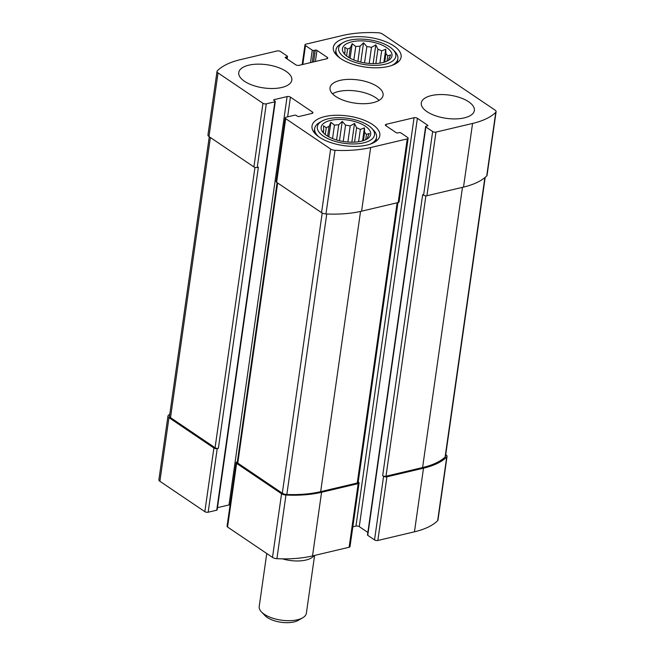 <?xml version="1.0" encoding="UTF-8"?>
<svg xmlns="http://www.w3.org/2000/svg" width="655" height="655" viewBox="0 0 655 655"><rect width="100%" height="100%" fill="white"/><g stroke="black" fill="none" stroke-linecap="round" stroke-linejoin="round"><path stroke-width="0.98" d="M344.44 53.988L344.473 53.718A22.335 9.751 8.1 0 1 344.514 53.219A22.335 9.751 8.1 0 1 345.013 51.72L344.817 47.234L347.559 49.166L346.593 55.986M344.661 54.234L345.013 51.72M348.951 57.591L350.343 47.831A22.335 9.751 8.1 0 0 347.559 49.166M353.847 59.973L355.755 46.546A22.335 9.751 8.1 0 1 360.037 46.218L363.541 42.804L366.865 46.562L364.54 62.872M357.884 61.365L360.037 46.218M369.199 63.437L371.491 47.332A22.335 9.751 8.1 0 0 366.865 46.562M375.864 63.543L377.91 49.199A22.335 9.751 8.1 0 1 381.644 50.861L385.729 49.264L385.926 53.751L384.747 62.037M379.9 63.15L381.644 50.861M387.023 61.136L387.776 55.863A22.335 9.751 8.1 0 0 385.926 53.751M388.636 59.998L388.775 59.015A22.335 9.751 8.1 0 1 388.734 59.515A22.335 9.751 8.1 0 1 388.546 60.301M347.756 56.829A25.013 10.922 8.1 0 0 371.205 63.56A25.013 10.922 8.1 0 0 390.552 58.647A25.013 10.922 8.1 0 0 368.749 41.412A25.013 10.922 8.1 0 0 343.015 51.884A25.013 10.922 8.1 0 0 347.756 56.829M387.776 55.863L390.626 54.856L388.775 59.015M371.491 47.332L375.814 44.851L377.91 49.199M350.343 47.831L352.194 43.672L355.755 46.546M343.384 52.515L344.473 53.718M323.128 132.58L323.169 132.31A22.335 9.751 8.1 0 1 323.21 131.811A22.335 9.751 8.1 0 1 323.709 130.32L323.513 125.826L326.255 127.766L325.281 134.586M323.349 132.826L323.709 130.32M327.647 136.191L329.039 126.423A22.335 9.751 8.1 0 0 326.255 127.766M332.535 138.573L334.451 125.146A22.335 9.751 8.1 0 1 338.733 124.81L342.238 121.396L345.553 125.154L343.236 141.472M336.572 139.957L338.733 124.81M347.895 142.029L350.188 125.924A22.335 9.751 8.1 0 0 345.553 125.154M354.56 142.143L356.598 127.791A22.335 9.751 8.1 0 1 360.34 129.453L364.426 127.856L364.622 132.351L363.443 140.629M358.588 141.742L360.34 129.453M365.719 139.728L366.464 134.463A22.335 9.751 8.1 0 0 364.622 132.351M367.324 138.598L367.471 137.607A22.335 9.751 8.1 0 1 367.43 138.107A22.335 9.751 8.1 0 1 367.234 138.901M326.452 135.421A25.013 10.922 8.1 0 0 349.893 142.151A25.013 10.922 8.1 0 0 369.248 137.239A25.013 10.922 8.1 0 0 347.445 120.012A25.013 10.922 8.1 0 0 321.703 130.476A25.013 10.922 8.1 0 0 326.452 135.421M366.464 134.463L369.322 133.456L367.471 137.607M350.188 125.924L354.511 123.443L356.598 127.791M329.039 126.423L330.89 122.272L334.451 125.146M322.08 131.106L323.169 132.31M285.67 57.132A1.187 0.524 -171.9 0 0 285.22 57.46A1.187 0.524 -171.9 0 0 285.474 57.845L295.732 64.779A2.383 1.04 -171.9 0 0 299.057 65.336L326.853 58.762A2.383 1.04 -171.9 0 0 327.746 58.107A2.383 1.04 -171.9 0 0 327.238 57.337L316.979 50.402A1.187 0.524 -171.9 0 0 315.317 50.124L313.925 50.451A1.187 0.524 -171.9 0 1 312.271 50.173L305.492 45.588A2.383 1.04 -171.9 0 1 304.984 44.818A2.383 1.04 -171.9 0 1 305.877 44.163L342.475 35.509A75.931 33.168 -171.9 0 1 378.091 32.75A4.765 2.08 -171.9 0 1 382.495 34.027L495.098 110.146A4.765 2.08 -171.9 0 1 496.105 111.694A4.765 2.08 -171.9 0 1 495.778 112.3A75.931 33.168 -171.9 0 1 472.566 123.451L435.968 132.105A2.383 1.04 -171.9 0 1 432.652 131.549L425.873 126.964A1.187 0.524 -171.9 0 1 425.619 126.579A1.187 0.524 -171.9 0 1 426.061 126.251L427.453 125.924A1.187 0.524 -171.9 0 0 427.895 125.596A1.187 0.524 -171.9 0 0 427.65 125.211L417.382 118.277A2.383 1.04 -171.9 0 0 414.066 117.72L386.27 124.294A2.383 1.04 -171.9 0 0 385.377 124.949A2.383 1.04 -171.9 0 0 385.885 125.719L396.144 132.654A1.187 0.524 -171.9 0 0 397.798 132.932L399.19 132.605A1.187 0.524 -171.9 0 1 400.852 132.883L407.631 137.46A2.383 1.04 -171.9 0 1 408.139 138.238A2.383 1.04 -171.9 0 1 407.246 138.893L370.64 147.547A75.931 33.168 -171.9 0 1 335.024 150.306A4.765 2.08 -171.9 0 1 330.628 149.029L285.686 118.645A2.383 1.04 -171.9 0 1 285.179 117.875A2.383 1.04 -171.9 0 1 286.071 117.22L294.644 115.19A1.187 0.524 -171.9 0 1 296.306 115.468L297.403 116.213A1.187 0.524 -171.9 0 0 299.065 116.492L312.034 113.421A2.383 1.04 -171.9 0 0 312.926 112.766A2.383 1.04 -171.9 0 0 312.419 111.997L290.435 97.128A2.383 1.04 -171.9 0 0 287.111 96.58L274.142 99.642A1.187 0.524 -171.9 0 0 273.7 99.969A1.187 0.524 -171.9 0 0 273.946 100.362L275.051 101.099A1.187 0.524 -171.9 0 1 275.296 101.492A1.187 0.524 -171.9 0 1 274.854 101.82L266.282 103.842L257.227 167.483A2.383 1.04 -171.9 0 1 253.903 166.935L208.97 136.551A4.765 2.08 -171.9 0 1 207.954 135.004L217.018 71.362A4.765 2.08 -171.9 0 1 217.345 70.756A75.931 33.168 -171.9 0 1 240.549 59.605L277.155 50.951A2.383 1.04 -171.9 0 1 280.471 51.508L287.25 56.093A1.187 0.524 -171.9 0 1 287.504 56.477A1.187 0.524 -171.9 0 1 287.054 56.805L285.67 57.132L285.555 57.902M266.282 103.842A2.383 1.04 -171.9 0 1 262.966 103.293L218.025 72.91A4.765 2.08 -171.9 0 1 217.018 71.362M496.105 111.694L487.05 175.335A4.765 2.08 -171.9 0 1 486.722 175.941A75.931 33.168 -171.9 0 1 463.511 187.093L426.913 195.747A2.383 1.04 -171.9 0 1 423.589 195.19L422.671 194.576L382.667 475.661L383.584 476.275L374.529 539.917L367.75 535.34A1.187 0.524 -171.9 0 1 367.496 534.947L425.619 126.579M408.139 138.238L399.075 201.879A2.383 1.04 -171.9 0 1 398.183 202.534L361.585 211.188A75.931 33.168 -171.9 0 1 325.969 213.948A4.765 2.08 -171.9 0 1 321.564 212.67L276.623 182.295A2.383 1.04 -171.9 0 1 276.123 181.517L285.179 117.875M257.227 167.483L258.381 167.213L218.377 448.298L217.223 448.569A2.383 1.04 -171.9 0 1 213.898 448.02L204.843 511.661L159.902 481.286A4.765 2.08 -171.9 0 1 158.895 479.738L167.95 416.097A4.765 2.08 -171.9 0 1 168.278 415.483A75.931 33.168 -171.9 0 1 169.801 414.083M275.296 101.492L217.182 509.86A1.187 0.524 -171.9 0 1 216.731 510.188L208.167 512.21A2.383 1.04 -171.9 0 1 204.843 511.661M167.95 416.097A4.765 2.08 -171.9 0 0 168.965 417.644L213.898 448.02M383.584 476.275A2.383 1.04 -171.9 0 0 386.909 476.832L423.507 468.178A75.931 33.168 -171.9 0 0 446.718 457.034A4.765 2.08 -171.9 0 0 447.046 456.42A4.765 2.08 -171.9 0 0 446.03 454.873L445.727 454.668M447.046 456.42L437.982 520.062A4.765 2.08 -171.9 0 1 437.655 520.676A75.931 33.168 -171.9 0 1 414.451 531.819L377.845 540.473A2.383 1.04 -171.9 0 1 374.529 539.917M367.856 532.45L359.267 526.645A2.383 1.04 -171.9 0 0 355.943 526.088L352.832 526.825M237.339 461.873L237.012 461.947A2.383 1.04 -171.9 0 0 236.119 462.602A2.383 1.04 -171.9 0 0 236.619 463.38L281.56 493.755A4.765 2.08 -171.9 0 0 285.965 495.033A75.931 33.168 -171.9 0 0 321.58 492.273L358.179 483.619A2.383 1.04 -171.9 0 0 359.071 482.964A2.383 1.04 -171.9 0 0 358.572 482.195L358.211 481.949M359.071 482.964L350.016 546.606A2.383 1.04 -171.9 0 1 349.123 547.261L312.525 555.915A75.931 33.168 -171.9 0 1 276.909 558.674A4.765 2.08 -171.9 0 1 272.505 557.397L227.563 527.021A2.383 1.04 -171.9 0 1 227.056 526.243L236.119 462.602M287.111 96.58L228.996 504.948A2.383 1.04 -171.9 0 1 230.102 504.858M228.996 504.948L217.493 507.666M286.137 71.395A26.798 11.708 -171.9 0 1 291.819 80.106A26.798 11.708 -171.9 0 1 273.233 88.499A26.798 11.708 -171.9 0 1 244.438 81.253A26.798 11.708 -171.9 0 1 238.756 72.549A26.798 11.708 -171.9 0 1 257.341 64.157A26.798 11.708 -171.9 0 1 286.137 71.395M468.685 101.795A26.798 11.708 -171.9 0 1 474.367 110.507A26.798 11.708 -171.9 0 1 455.782 118.899A26.798 11.708 -171.9 0 1 426.986 111.653A26.798 11.708 -171.9 0 1 421.304 102.95A26.798 11.708 -171.9 0 1 439.89 94.557A26.798 11.708 -171.9 0 1 468.685 101.795M319.263 137.124A34.24 14.959 8.1 0 0 356.058 146.376A34.24 14.959 8.1 0 0 379.81 135.65A34.24 14.959 8.1 0 0 348.018 116.017A34.24 14.959 8.1 0 0 312.009 125.997A34.24 14.959 8.1 0 0 319.263 137.124M340.575 58.532A34.24 14.959 8.1 0 0 377.37 67.784A34.24 14.959 8.1 0 0 401.114 57.059A34.24 14.959 8.1 0 0 369.322 37.425A34.24 14.959 8.1 0 0 333.313 47.406A34.24 14.959 8.1 0 0 340.575 58.532M335.712 96.457A26.798 11.708 8.1 0 0 364.507 103.703A26.798 11.708 8.1 0 0 383.093 95.303A26.798 11.708 8.1 0 0 358.211 79.943A26.798 11.708 8.1 0 0 330.03 87.754A26.798 11.708 8.1 0 0 335.712 96.457M218.377 448.298A2.383 1.04 -171.9 0 1 215.061 447.742L170.521 417.636A4.765 2.08 -171.9 0 1 169.514 416.089L209.272 136.756M397.97 202.583L358.154 482.35A2.383 1.04 -171.9 0 1 357.262 483.005L320.663 491.651A75.931 33.168 -171.9 0 1 286.833 494.492A4.765 2.08 -171.9 0 1 282.313 493.207L237.781 463.101A2.383 1.04 -171.9 0 1 237.274 462.332L277.09 182.598M485.199 177.341L445.482 456.42A4.765 2.08 -171.9 0 1 445.105 457.075A75.931 33.168 -171.9 0 1 422.59 467.555L385.991 476.21A2.383 1.04 -171.9 0 1 382.667 475.661M379.032 100.412A26.798 11.708 8.1 0 0 356.623 91.078A26.798 11.708 8.1 0 0 332.503 93.788M344.743 57.542A28.886 12.617 8.1 0 0 382.356 64.763A28.886 12.617 8.1 0 0 393.074 49.723A28.886 12.617 8.1 0 0 368.994 39.742A28.886 12.617 8.1 0 0 343.081 42.608A28.886 12.617 8.1 0 0 344.743 57.542M391.534 65.549A31.268 13.657 8.1 0 0 397.863 58.754A31.268 13.657 8.1 0 0 394.908 51.639L393.074 49.723M343.081 42.608L340.788 43.934A31.268 13.657 8.1 0 0 335.958 49.944A31.268 13.657 8.1 0 0 340.142 58.23M323.439 136.134A28.886 12.617 8.1 0 0 361.052 143.355A28.886 12.617 8.1 0 0 371.77 128.315A28.886 12.617 8.1 0 0 347.682 118.334A28.886 12.617 8.1 0 0 321.777 121.2A28.886 12.617 8.1 0 0 323.439 136.134M370.231 144.141A31.268 13.657 8.1 0 0 376.56 137.353A31.268 13.657 8.1 0 0 373.596 130.23L371.77 128.315M321.777 121.2L319.484 122.534A31.268 13.657 8.1 0 0 314.654 128.544A31.268 13.657 8.1 0 0 318.838 136.821M362.567 140.899L364.426 127.856M351.841 142.201L354.511 123.443M339.486 140.727L342.238 121.396M328.818 136.846L330.89 122.272M383.871 62.307L385.729 49.264M373.145 63.609L375.814 44.851M360.79 62.135L363.541 42.804M350.122 58.254L352.194 43.672M266.749 553.508L259.208 606.497A23.817 10.406 8.1 0 0 261.46 611.926L264.972 615.594A19.249 8.409 8.1 0 0 281.028 622.25A19.249 8.409 8.1 0 0 298.303 620.342L302.692 617.796A23.817 10.406 8.1 0 0 306.376 613.211L314.596 555.424M261.46 611.926A23.817 10.406 8.1 0 0 281.322 620.154A23.817 10.406 8.1 0 0 302.692 617.796M282.452 558.854A23.817 10.406 8.1 0 0 314.056 555.555M262.966 103.293L253.903 166.935M218.025 72.91L208.97 136.551M305.492 45.588L302.806 64.452M495.778 112.3L486.722 175.941M472.566 123.451L463.511 187.093M435.968 132.105L426.913 195.747M432.652 131.549L423.589 195.19M407.246 138.893L398.183 202.534M370.64 147.547L361.585 211.188M335.024 150.306L325.969 213.948M330.628 149.029L321.564 212.67M285.686 118.645L276.623 182.295M217.223 448.569L208.167 512.21M168.965 417.644L159.902 481.286M287.054 56.805L286.784 58.729M327.238 57.337L327.041 58.713M316.979 50.402L315.399 61.472M315.317 50.124L313.647 61.889M313.925 50.451L312.255 62.217M312.271 50.173L310.495 62.626M446.718 457.034L437.655 520.676M423.507 468.178L414.451 531.819M386.909 476.832L377.845 540.473M425.873 126.964L367.75 535.34M427.65 125.211L427.551 125.899M417.382 118.277L359.267 526.645M414.066 117.72L355.943 526.088M386.27 124.294L386.049 125.834M358.179 483.619L349.123 547.261M321.58 492.273L312.525 555.915M285.965 495.033L276.909 558.674M281.56 493.755L272.505 557.397M236.619 463.38L227.563 527.021M312.419 111.997L312.222 113.372M290.435 97.128L287.627 116.852M274.142 99.642L274.036 100.412M274.854 101.82L216.731 510.188M254.959 167.393L215.061 447.742M210.394 137.517L170.521 417.636M397.143 202.78L357.262 483.005M360.545 211.426L320.663 491.651M326.755 213.98L286.833 494.492M322.194 213.031L282.313 493.207M277.646 182.982L237.781 463.101M425.889 195.837L385.991 476.21M462.471 187.338L422.59 467.555M484.88 177.603L445.105 457.075M304.984 44.818L302.168 64.599M287.504 56.477L287.144 58.975M397.307 62.675L397.863 58.754M335.401 53.866L335.958 49.944M376.003 141.267L376.56 137.353M314.097 132.457L314.654 128.544"/></g></svg>
